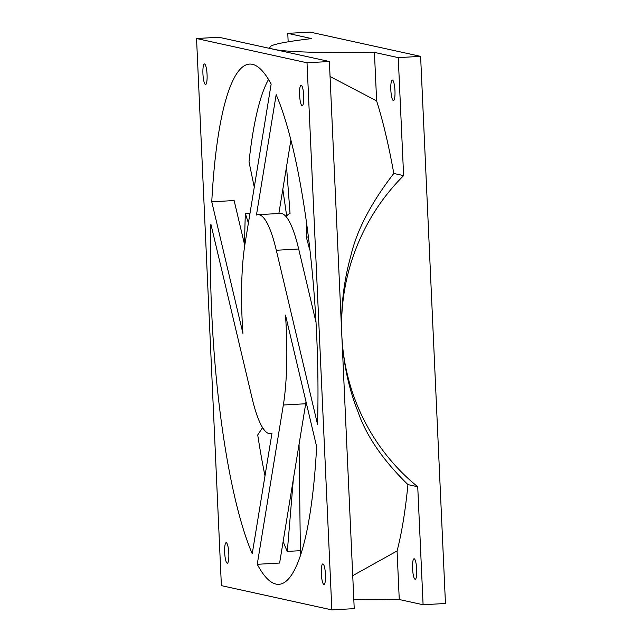 <?xml version="1.0" encoding="UTF-8"?>
<svg xmlns="http://www.w3.org/2000/svg" width="642" height="642" viewBox="0 0 642 642"><rect width="100%" height="100%" fill="white"/><g stroke="black" fill="none" stroke-linecap="round" stroke-linejoin="round"><path stroke-width="0.96" d="M269.929 48.463L269.873 47.323A207.976 11.315 -2.6 0 1 311.603 38.592L287.776 33.36L310.142 32.1L420.614 56.36L445.46 603.48L423.094 604.748L417.733 486.756L407.935 484.598A274.246 54.546 -93.2 0 1 397.069 550.972L399.268 599.516A207.976 11.315 177.4 0 1 353.814 599.652M221.386 585.64L331.858 609.9L307.012 62.78L196.54 38.52L221.386 585.64M330.06 76.51L376.629 100.93A274.246 54.546 86.8 0 1 393.803 173.46C370.996 202.944 356.623 230.614 350.684 256.471C343.647 281.597 340.685 307.799 341.801 335.076L354.224 608.64L331.858 609.9M399.268 599.516L423.094 604.748M393.803 173.46L403.609 175.619A207.976 203.506 102.4 0 0 341.801 335.076L329.378 61.512L218.906 37.252L196.54 38.52M269.873 47.323A207.976 11.315 -2.6 0 0 274.142 49.386A207.976 11.315 -2.6 0 0 374.422 52.395L376.629 100.93M403.609 175.619L398.249 57.628L374.422 52.395M390.826 89.848A10.288 2.046 86.8 0 1 392.318 80.033A10.288 2.046 86.8 0 1 394.966 90.755A10.288 2.046 86.8 0 1 393.482 100.569A10.288 2.046 86.8 0 1 390.826 89.848M287.776 33.36L288.162 41.818M414.17 558.773A10.288 2.046 86.8 0 1 416.698 569.205A10.288 2.046 86.8 0 1 415.213 579.301A10.288 2.046 86.8 0 1 415.101 579.293A10.288 2.046 86.8 0 1 412.581 568.86A10.288 2.046 86.8 0 1 414.058 558.765A10.288 2.046 86.8 0 1 414.17 558.773M329.378 61.512L307.012 62.78M420.614 56.36L398.249 57.628M407.935 484.598C382.921 460.186 366.237 435.806 357.875 411.466C348.534 387.969 343.173 362.505 341.801 335.076A207.976 203.506 102.4 0 0 417.733 486.756M252.402 64.328A260.54 51.817 -93.2 0 0 249.505 64.088A260.54 51.817 -93.2 0 0 211.764 201.813L242.925 333.383A109.702 21.82 -93.2 0 1 245.067 243.406L271.149 84.11A260.54 51.817 -93.2 0 0 252.402 64.328M317.533 424.338A260.54 51.817 -93.2 0 0 276.164 94.663L256.447 215.062A109.702 21.82 -93.2 0 1 258.012 214.685A109.702 21.82 -93.2 0 1 276.309 250.268L317.533 424.338M276.004 584.092A260.54 51.817 -93.2 0 0 278.901 584.332A260.54 51.817 -93.2 0 0 316.634 446.607L285.481 315.037A109.702 21.82 -93.2 0 1 283.339 405.014L257.249 564.302A260.54 51.817 -93.2 0 0 276.004 584.092M228.809 553.412A10.288 2.046 86.8 0 1 227.316 563.227A10.288 2.046 86.8 0 1 224.668 552.505A10.288 2.046 86.8 0 1 226.161 542.691A10.288 2.046 86.8 0 1 228.809 553.412M322.934 563.933A10.288 2.046 86.8 0 1 325.462 574.357A10.288 2.046 86.8 0 1 323.985 584.453A10.288 2.046 86.8 0 1 323.865 584.445A10.288 2.046 86.8 0 1 321.345 574.02A10.288 2.046 86.8 0 1 322.822 563.917A10.288 2.046 86.8 0 1 322.934 563.933M299.589 95A10.288 2.046 86.8 0 1 301.082 85.185A10.288 2.046 86.8 0 1 303.73 95.915A10.288 2.046 86.8 0 1 302.246 105.721A10.288 2.046 86.8 0 1 299.589 95M205.464 84.487A10.288 2.046 86.8 0 1 202.944 74.063A10.288 2.046 86.8 0 1 204.421 63.959A10.288 2.046 86.8 0 1 204.533 63.967A10.288 2.046 86.8 0 1 207.061 74.4A10.288 2.046 86.8 0 1 205.584 84.495A10.288 2.046 86.8 0 1 205.464 84.487M252.089 398.152A109.702 21.82 -93.2 0 0 270.386 433.735A109.702 21.82 -93.2 0 0 271.951 433.358L252.234 553.749A260.54 51.817 -93.2 0 1 210.865 224.082L252.089 398.152M244.746 245.405L234.129 200.545L211.764 201.813M306.017 401.756A109.702 21.82 86.8 0 1 305.696 403.754L279.615 563.042L257.249 564.302M315.984 322.107L298.674 249L276.309 250.268M258.012 214.685L280.377 213.417A109.702 21.82 86.8 0 1 298.674 249M278.861 213.505L290.882 140.108M397.069 550.972L352.723 575.673M309.653 247.708L309.468 249.176A109.236 21.724 -93.2 0 0 306.242 237.075L308.361 236.954M286.533 166.671L290.04 213.473A109.236 21.724 -93.2 0 0 286.685 216.001L282.817 189.342M249.987 213.337L245.356 213.593L248.398 223.031M262.594 427.596L257.731 434.939A255.508 50.822 -93.2 0 0 264.986 475.907M283.138 541.511A255.508 50.822 -93.2 0 0 287.319 551.414L300.568 550.667M245.356 213.593A255.508 50.822 -93.2 0 0 244.602 244.771M254.272 187.191L249.016 161.912A255.508 50.822 -93.2 0 1 268.525 79.488M306.756 224.692L306.242 237.075M300.432 555.723L299.068 444.272M293.33 479.309L287.319 551.414M305.696 403.754L283.339 405.014M271.903 433.647L270.386 433.735"/></g></svg>
